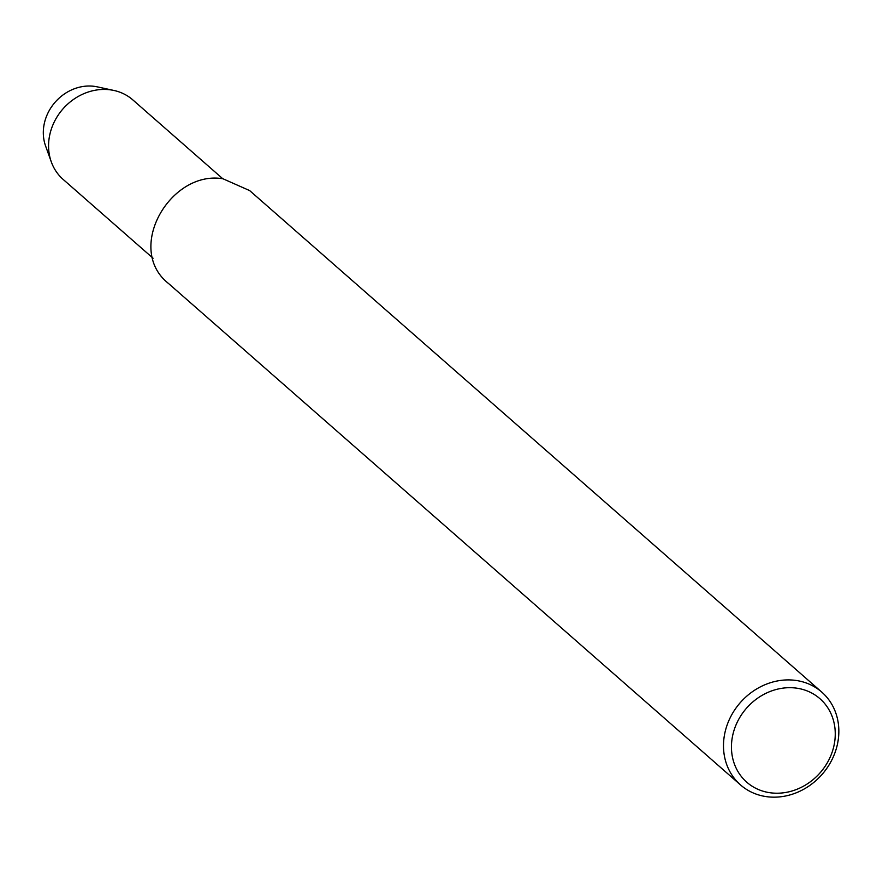 <?xml version="1.0" encoding="UTF-8"?>
<svg xmlns="http://www.w3.org/2000/svg" width="883" height="883" viewBox="0 0 883 883"><rect width="100%" height="100%" fill="white"/><g stroke="black" fill="none" stroke-linecap="round" stroke-linejoin="round"><path stroke-width="1.32" d="M740.517 784.921L168.355 283.355C124.669 248.653 170.507 169.845 222.98 178.774L249.668 190.596L821.83 692.162A61.678 54.404 -48.8 0 1 822.084 774.402A61.678 54.404 -48.8 0 1 740.517 784.921A61.678 54.404 -48.8 0 1 730.925 716.279A61.678 54.404 -48.8 0 1 795.141 680.329A61.678 54.404 -48.8 0 1 821.83 692.151M795.936 688.067A55.508 48.962 -48.8 0 1 820.682 772.139A55.508 48.962 -48.8 0 1 733.453 761.146A55.508 48.962 -48.8 0 1 795.936 688.067M153.079 258.255L63.157 179.426A52.87 46.633 -48.8 0 1 51.291 161.876A52.87 46.633 -48.8 0 1 61.523 110.607A52.87 46.633 -48.8 0 1 109.989 89.79A52.87 46.633 -48.8 0 1 113.907 90.452A52.87 46.633 -48.8 0 1 132.858 99.922L222.781 178.752M51.291 161.876L45.563 145.905A43.697 38.554 -48.8 0 1 54.018 103.521A43.697 38.554 -48.8 0 1 94.073 86.313A43.697 38.554 -48.8 0 1 97.318 86.865L113.896 90.452"/></g></svg>
